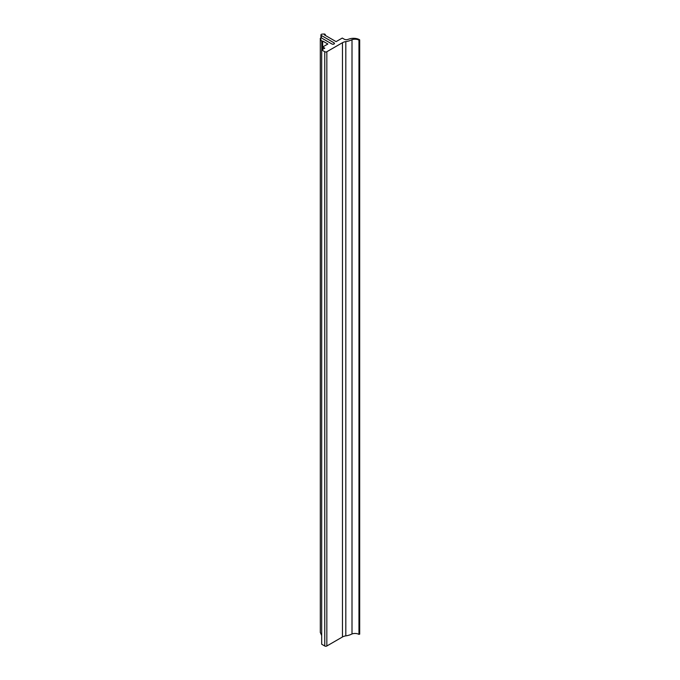 <?xml version="1.0" encoding="UTF-8"?>
<svg xmlns="http://www.w3.org/2000/svg" width="680" height="680" viewBox="0 0 680 680"><rect width="100%" height="100%" fill="white"/><g stroke="black" fill="none" stroke-linecap="round" stroke-linejoin="round"><path stroke-width="1.02" d="M326.833 646L342.465 636.973L342.465 42.704L326.833 51.731A1.454 0.842 180 0 1 324.768 51.731L324.768 646A1.454 0.842 0 0 0 326.833 646L326.833 51.731M342.465 42.704A7.276 4.199 180 0 1 345.814 41.608A14.56 8.406 0 0 0 352.01 39.678A5.797 3.349 180 0 1 358.955 40.103L358.955 634.372L359.567 633.998M345.814 41.608L345.814 635.876A7.276 4.199 0 0 0 342.465 636.973M345.814 635.876A14.56 8.406 0 0 0 352.01 633.947A5.797 3.349 180 0 1 358.955 634.372M358.955 40.103L359.567 39.737A8.466 4.888 0 0 0 349.495 38.904L347.625 39.499A2.916 1.683 180 0 1 344.225 39.194L342.269 38.063L336.09 41.633L324.462 34.918L325.286 34.442L324.522 34L321.87 34.136A1.454 0.842 0 0 0 320.951 34.918A1.454 0.842 0 0 0 321.376 35.513L334.033 42.823A1.454 0.842 180 0 1 334.458 43.418A1.454 0.842 180 0 1 333.565 44.191A1.454 0.842 180 0 1 331.976 44.005L321.547 37.986L320.305 38.284L321.776 41.514L322.66 41.004L327.862 44.005L322.711 46.98L324.768 48.169L321.683 49.955L321.683 644.215L324.768 646M320.331 632.442L321.683 635.579M321.683 49.955L324.768 51.731M352.01 633.947L352.01 39.678M322.711 46.98L322.711 49.359M322.66 41.004L322.66 49.385M321.776 49.895L321.776 41.514M325.286 34.442L325.286 35.394M320.331 38.395L320.331 632.655M334.033 44.005L334.033 42.823M321.376 35.513L321.376 37.91M320.951 34.918L320.951 37.867M359.695 39.916L359.695 634.185M320.305 38.284L320.305 632.553"/></g></svg>
